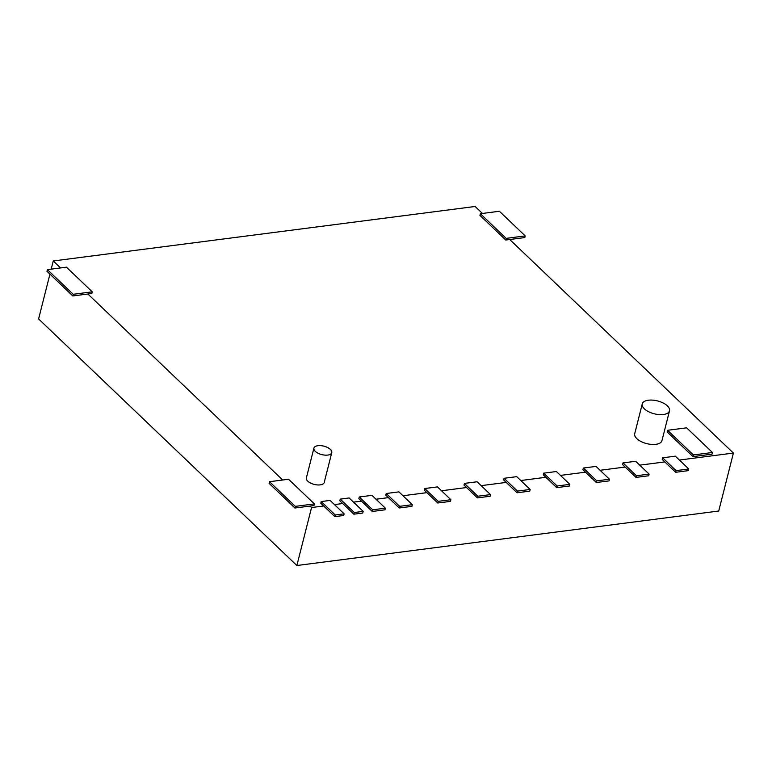 <?xml version="1.0" encoding="UTF-8"?>
<svg xmlns="http://www.w3.org/2000/svg" width="772" height="772" viewBox="0 0 772 772"><rect width="100%" height="100%" fill="white"/><g stroke="black" fill="none" stroke-linecap="round" stroke-linejoin="round"><path stroke-width="1.16" d="M309.997 506.075L311.55 507.551L296.873 565.519L718.732 511.035L733.4 453.067L509.732 239.523M311.55 507.551L323.68 505.988M334.459 504.589L342.71 503.527M353.489 502.138L361.421 501.115M376.012 499.223L388.384 497.631M402.965 495.74L426.926 492.652M441.507 490.77L466.568 487.528M481.159 485.646L506.22 482.413M520.801 480.522L545.862 477.289M560.453 475.407L585.514 472.165M600.095 470.283L625.166 467.05M639.747 465.159L664.808 461.926M679.389 460.044L733.4 453.067M482.423 213.448L475.127 206.481L53.268 260.965L51.193 269.148M49.939 274.118L38.6 318.933L296.873 565.519M53.268 260.965L60.573 267.942M87.883 294.007L282.687 480.001M622.994 462.92L622.579 464.58L636.012 477.405L648.692 475.764L649.117 474.104L635.684 461.289L622.994 462.92L636.427 475.745L636.012 477.405M636.427 475.745L649.117 474.104M583.352 468.044L582.928 469.704L596.36 482.519L609.05 480.888L609.465 479.229L596.032 466.404L583.352 468.044L596.775 480.869L596.36 482.519M596.775 480.869L609.465 479.229M543.7 473.168L543.285 474.819L556.708 487.643L569.398 486.003L569.823 484.353L556.39 471.528L543.7 473.168L557.133 485.984L556.708 487.643M557.133 485.984L569.823 484.353M504.058 478.283L503.633 479.943L517.066 492.768L529.756 491.127L530.171 489.467L516.738 476.652L504.058 478.283L517.481 491.108L517.066 492.768M517.481 491.108L530.171 489.467M464.406 483.407L463.991 485.067L477.414 497.882L490.104 496.251L490.519 494.591L477.096 481.767L464.406 483.407L477.839 496.232L477.414 497.882M477.839 496.232L490.519 494.591M424.754 488.531L424.339 490.181L437.772 503.006L450.452 501.366L450.877 499.716L437.444 486.891L424.754 488.531L438.187 501.346L437.772 503.006M438.187 501.346L450.877 499.716M386.222 493.511L385.797 495.161L399.23 507.986L411.92 506.345L412.335 504.685L398.912 491.87L386.222 493.511L399.655 506.326L399.23 507.986M399.655 506.326L412.335 504.685M359.26 496.985L358.845 498.644L372.268 511.469L384.958 509.829L385.373 508.169L371.95 495.354L359.26 496.985L372.693 509.809L372.268 511.469M372.693 509.809L385.373 508.169M662.646 457.806L662.222 459.456L675.654 472.281L688.344 470.64L688.759 468.99L675.336 456.165L662.646 457.806L676.079 470.621L675.654 472.281M676.079 470.621L688.759 468.99M340.24 499.108L339.815 500.767L353.865 514.181L362.743 513.033L363.168 511.373L349.118 497.959L340.24 499.108L354.29 512.521L353.865 514.181M354.29 512.521L363.168 511.373M321.2 501.568L320.785 503.228L334.836 516.642L343.714 515.493L344.138 513.834L330.088 500.42L321.2 501.568L335.251 514.982L334.836 516.642M335.251 514.982L344.138 513.834M269.524 481.709L269.1 483.359L294.933 508.015L313.963 505.563L314.378 503.904L288.554 479.248L269.524 481.709L295.348 506.364L294.933 508.015M295.348 506.364L314.378 503.904M47.401 269.64L46.986 271.29L72.809 295.956L91.839 293.495L92.264 291.835L66.431 267.18L47.401 269.64L73.234 294.296L72.809 295.956M73.234 294.296L92.264 291.835M480.358 213.719L479.943 215.378L505.766 240.034L524.796 237.573L525.221 235.914L499.387 211.258L480.358 213.719L506.191 238.374L505.766 240.034M506.191 238.374L525.221 235.914M667.587 430.293L667.172 431.944L692.995 456.609L712.025 454.148L712.45 452.488L686.617 427.833L667.587 430.293L693.41 454.949L692.995 456.609M693.41 454.949L712.45 452.488M661.961 440.629A14.05 6.639 -165.8 0 1 646.714 443.62A14.05 6.639 -165.8 0 1 634.719 433.729A14.05 6.639 -165.8 0 0 646.714 443.62A14.05 6.639 -165.8 0 0 661.961 440.629L669.507 410.81A14.05 6.639 -165.8 0 1 654.251 413.802A14.05 6.639 -165.8 0 1 642.256 403.92A14.05 6.639 -165.8 0 1 652.765 400.137A14.05 6.639 -165.8 0 1 667.384 405.879A14.05 6.639 -165.8 0 1 669.507 410.81A14.05 6.639 -165.8 0 1 654.251 413.802A14.05 6.639 -165.8 0 1 642.256 403.92A14.05 6.639 -165.8 0 1 652.765 400.137A14.05 6.639 -165.8 0 1 667.384 405.879A14.05 6.639 -165.8 0 1 669.507 410.81L661.961 440.629M324.221 482.452A9.206 4.352 -165.8 0 1 314.233 484.411A9.206 4.352 -165.8 0 1 306.368 477.936A9.206 4.352 -165.8 0 0 314.233 484.411A9.206 4.352 -165.8 0 0 324.221 482.452L331.767 452.643A9.206 4.352 -165.8 0 1 321.77 454.602A9.206 4.352 -165.8 0 1 313.914 448.117A9.206 4.352 -165.8 0 1 320.795 445.647A9.206 4.352 -165.8 0 1 330.377 449.41A9.206 4.352 -165.8 0 1 331.767 452.643A9.206 4.352 -165.8 0 1 321.77 454.602A9.206 4.352 -165.8 0 1 313.914 448.117A9.206 4.352 -165.8 0 1 320.795 445.647A9.206 4.352 -165.8 0 1 330.377 449.41A9.206 4.352 -165.8 0 1 331.767 452.643L324.221 482.452M642.256 403.92L634.719 433.729L642.256 403.92M313.914 448.117L306.368 477.936L313.914 448.117"/></g></svg>
